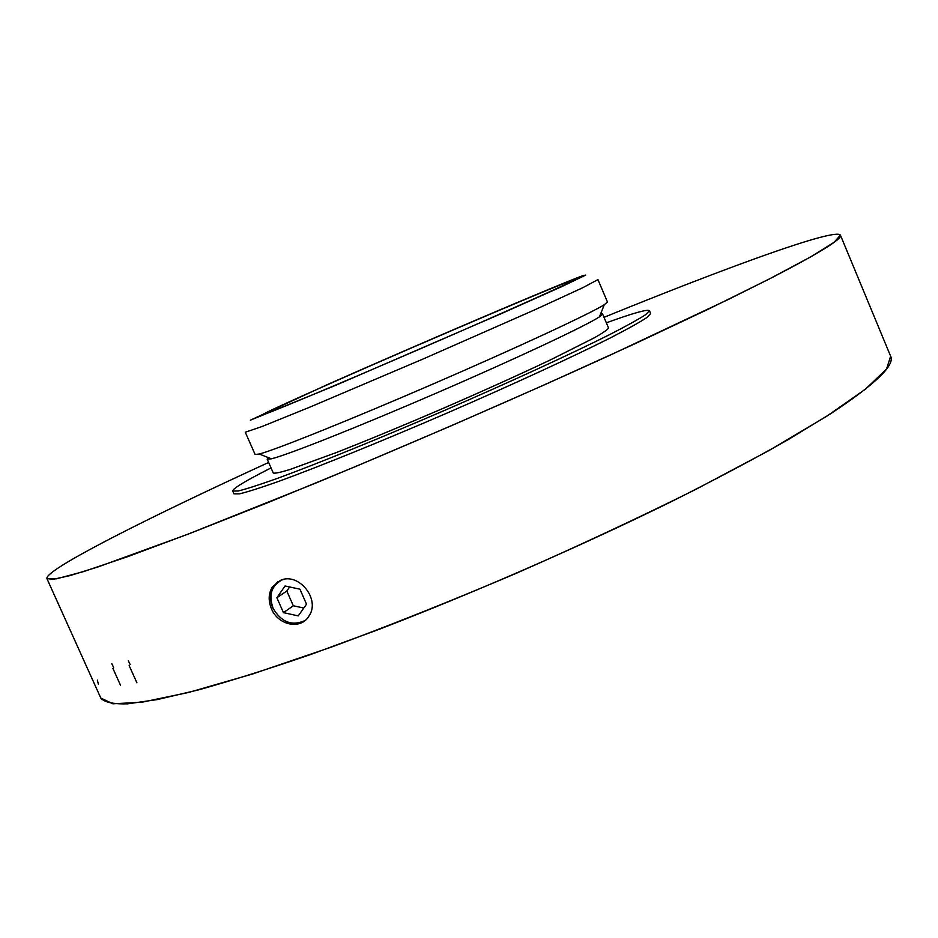 <?xml version="1.0" encoding="UTF-8"?>
<svg xmlns="http://www.w3.org/2000/svg" width="938" height="938" viewBox="0 0 938 938"><rect width="100%" height="100%" fill="white"/><g stroke="black" fill="none" stroke-linecap="round" stroke-linejoin="round"><path stroke-width="1.41" d="M100.788 698.024L112.853 703.793L141.896 702.245L188.632 692.455L252.521 674L331.302 647.126C390.067 625.353 451.565 600.812 515.783 573.517C579.649 545.388 639.634 517.354 695.738 489.425L769.254 450.392L826.448 416.449L865.575 389.082L886.574 368.974L890.631 356.217C895.251 365.117 875.189 384.346 830.435 413.881L787.768 439.863C753.918 459.045 715.237 479.576 671.725 501.455C581.525 545.834 475.203 592.312 378.858 629.41L310.431 654.583C268.08 669.146 230.654 680.941 198.141 689.981L157.35 699.572L127.662 703.84C113.252 704.215 104.294 702.281 100.788 698.024L46.9 578.547C44.684 570.386 136.667 523.521 246.741 472.541L268.631 462.446C148.638 517.483 44.778 569.729 46.9 578.547L53.173 579.332L69.951 575.615L97.845 566.998L187.096 534.519L314.793 483.48C410.668 443.838 517.717 397.325 609.594 355.408L728.72 299.269L773.217 276.98C820.363 252.474 842.77 238.533 840.436 235.157L834.023 242.356L810.584 256.942L769.031 279.137L709.562 308.579L634.088 344.152L546.35 383.982L451.764 425.559L356.698 466.057L267.6 502.745L190.004 533.405L127.838 556.597L83.212 571.699L56.538 578.816L46.9 578.547L100.788 698.024M332.826 382.352C287.966 402.214 264.328 413.095 261.913 415.006C260.623 416.742 331.536 387.23 418.829 349.452C506.121 311.686 576.178 280.192 574.021 279.946C574.068 278.023 426.004 341.057 332.826 382.352M326.881 384.803L250.352 420.189L335.487 385.401L502.076 313.304L562.108 286.453L585.722 275.069L583.143 275.596C561.592 283.1 418.934 344.023 326.881 384.803M245.299 432.219L261.937 426.567L310.044 407.057L422.979 359.043L535.281 309.587L582.439 287.872L597.952 279.618L607.461 302.024L604.271 304.721C590.682 313.398 518.046 347.224 433.661 383.736C349.288 420.259 274.904 450.041 259.275 454.015L255.113 454.496L245.299 432.219M268.397 457.627L267.178 459.139L271.387 458.811C286.817 455.211 357.636 427.189 437.507 392.612C517.377 358.058 586.297 325.615 599.464 316.833L602.595 313.984L600.66 313.843M267.178 459.139L273.286 473.022C274.834 473.608 280.403 472.424 289.983 469.492L336.461 452.491C368.153 440.039 404.044 425.184 444.131 407.936C484.149 390.525 519.546 374.532 550.325 359.946L594.528 337.703C603.228 332.732 607.894 329.484 608.528 327.948L602.595 313.984M271.047 467.921C245.522 480.842 232.741 488.546 232.718 491.055L238.193 490.996C246.389 488.991 259.486 484.77 277.484 478.345C317.255 463.747 379.491 438.492 445.104 410.176C510.659 381.731 571.676 353.649 609.536 334.655C626.549 325.932 638.59 319.272 645.661 314.676L649.448 310.724C647.607 309.024 633.244 313.058 606.347 322.824M232.718 491.055L233.949 493.845L239.46 493.857C247.679 491.899 260.787 487.725 278.809 481.346C318.603 466.831 380.851 441.634 446.465 413.318C512.019 384.873 573.001 356.745 610.826 337.668C627.803 328.91 639.822 322.203 646.88 317.548L650.644 313.526L649.448 310.724M604.013 317.314C726.27 267.518 835.453 227.582 840.436 235.157C835.453 227.582 726.27 267.518 604.013 317.314M280.497 580.341C298.483 571.934 320.819 599.312 308.989 616.008C300.934 630.125 278.094 625.365 271.469 608.785C268.139 600.73 268.456 593.437 272.407 586.918L280.497 580.341M304.956 620.581C291.87 626.408 281.142 622.175 272.782 607.859C269.476 599.792 269.863 592.476 273.919 585.91L278.117 581.513M289.631 586.977L286.805 591.022L293.324 605.76L303.795 608.035M276.874 597.752L285.046 585.992L299.914 589.17L306.527 604.166L298.261 615.891L283.464 612.643L276.874 597.752L286.805 591.022M283.464 612.643L293.324 605.76M283.499 579.45L282.326 579.836C271.563 585.394 268.444 594.739 272.97 607.859M98.396 684.259L97.353 680.097M113.615 667.469L111.81 663.729M112.923 668.431L120.51 685.268M130.171 664.561L128.295 660.762M129.186 665.675L136.925 682.841M599.464 316.833L604.271 304.721M271.387 458.811L259.275 454.015M840.436 235.157L890.631 356.217L840.436 235.157M272.36 586.942L273.919 585.91"/></g></svg>
